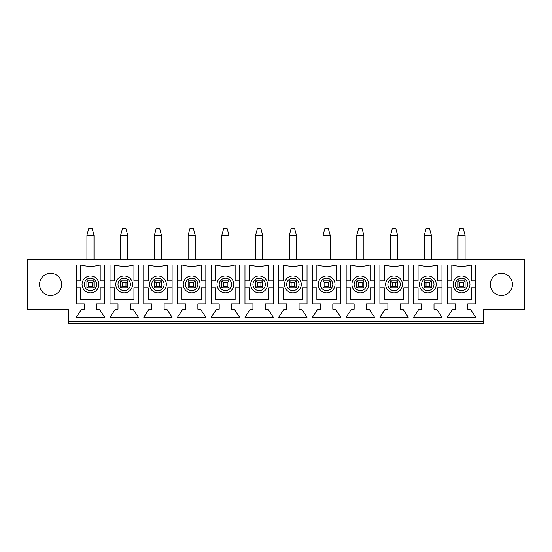 <?xml version="1.0" encoding="UTF-8"?>
<svg xmlns="http://www.w3.org/2000/svg" width="552" height="552" viewBox="0 0 552 552"><rect width="100%" height="100%" fill="white"/><g stroke="black" fill="none" stroke-linecap="round" stroke-linejoin="round"><path stroke-width="0.83" d="M459.768 228.631L463.307 228.631L465.081 235.269L457.994 235.269L459.768 228.631M465.081 259.619L465.081 235.269M457.994 259.619L457.994 235.269M459.768 286.184L463.307 286.184L463.307 282.638L459.768 282.638L459.768 286.184L457.994 287.951L457.994 280.871L465.081 280.871L465.081 287.951L457.994 287.951M463.307 286.184L465.081 287.951M465.081 280.871L463.307 282.638M457.994 280.871L459.768 282.638M426.034 228.631L429.573 228.631L431.347 235.269L424.26 235.269L426.034 228.631M431.347 259.619L431.347 235.269M424.26 259.619L424.26 235.269M426.034 286.184L429.573 286.184L429.573 282.638L426.034 282.638L426.034 286.184L424.26 287.951L424.26 280.871L431.347 280.871L431.347 287.951L424.26 287.951M429.573 286.184L431.347 287.951M431.347 280.871L429.573 282.638M424.26 280.871L426.034 282.638M392.299 228.631L395.839 228.631L397.612 235.269L390.526 235.269L392.299 228.631M397.612 259.619L397.612 235.269M390.526 259.619L390.526 235.269M392.299 286.184L395.839 286.184L395.839 282.638L392.299 282.638L392.299 286.184L390.526 287.951L390.526 280.871L397.612 280.871L397.612 287.951L390.526 287.951M395.839 286.184L397.612 287.951M397.612 280.871L395.839 282.638M390.526 280.871L392.299 282.638M358.565 228.631L362.105 228.631L363.878 235.269L356.792 235.269L358.565 228.631M363.878 259.619L363.878 235.269M356.792 259.619L356.792 235.269M358.565 286.184L362.105 286.184L362.105 282.638L358.565 282.638L358.565 286.184L356.792 287.951L356.792 280.871L363.878 280.871L363.878 287.951L356.792 287.951M362.105 286.184L363.878 287.951M363.878 280.871L362.105 282.638M356.792 280.871L358.565 282.638M324.831 228.631L328.371 228.631L330.144 235.269L323.058 235.269L324.831 228.631M330.144 259.619L330.144 235.269M323.058 259.619L323.058 235.269M324.831 286.184L328.371 286.184L328.371 282.638L324.831 282.638L324.831 286.184L323.058 287.951L323.058 280.871L330.144 280.871L330.144 287.951L323.058 287.951M328.371 286.184L330.144 287.951M330.144 280.871L328.371 282.638M323.058 280.871L324.831 282.638M291.097 228.631L294.637 228.631L296.41 235.269L289.324 235.269L291.097 228.631M296.41 259.619L296.41 235.269M289.324 259.619L289.324 235.269M291.097 286.184L294.637 286.184L294.637 282.638L291.097 282.638L291.097 286.184L289.324 287.951L289.324 280.871L296.41 280.871L296.41 287.951L289.324 287.951M294.637 286.184L296.41 287.951M296.41 280.871L294.637 282.638M289.324 280.871L291.097 282.638M257.363 228.631L260.903 228.631L262.676 235.269L255.59 235.269L257.363 228.631M262.676 259.619L262.676 235.269M255.59 259.619L255.59 235.269M257.363 286.184L260.903 286.184L260.903 282.638L257.363 282.638L257.363 286.184L255.59 287.951L255.59 280.871L262.676 280.871L262.676 287.951L255.59 287.951M260.903 286.184L262.676 287.951M262.676 280.871L260.903 282.638M255.59 280.871L257.363 282.638M223.629 228.631L227.169 228.631L228.942 235.269L221.856 235.269L223.629 228.631M228.942 259.619L228.942 235.269M221.856 259.619L221.856 235.269M223.629 286.184L227.169 286.184L227.169 282.638L223.629 282.638L223.629 286.184L221.856 287.951L221.856 280.871L228.942 280.871L228.942 287.951L221.856 287.951M227.169 286.184L228.942 287.951M228.942 280.871L227.169 282.638M221.856 280.871L223.629 282.638M189.895 228.631L193.435 228.631L195.208 235.269L188.122 235.269L189.895 228.631M195.208 259.619L195.208 235.269M188.122 259.619L188.122 235.269M189.895 286.184L193.435 286.184L193.435 282.638L189.895 282.638L189.895 286.184L188.122 287.951L188.122 280.871L195.208 280.871L195.208 287.951L188.122 287.951M193.435 286.184L195.208 287.951M195.208 280.871L193.435 282.638M188.122 280.871L189.895 282.638M156.161 228.631L159.7 228.631L161.474 235.269L154.387 235.269L156.161 228.631M161.474 259.619L161.474 235.269M154.387 259.619L154.387 235.269M156.161 286.184L159.7 286.184L159.7 282.638L156.161 282.638L156.161 286.184L154.387 287.951L154.387 280.871L161.474 280.871L161.474 287.951L154.387 287.951M159.7 286.184L161.474 287.951M161.474 280.871L159.7 282.638M154.387 280.871L156.161 282.638M122.427 228.631L125.966 228.631L127.74 235.269L120.653 235.269L122.427 228.631M127.74 259.619L127.74 235.269M120.653 259.619L120.653 235.269M122.427 286.184L125.966 286.184L125.966 282.638L122.427 282.638L122.427 286.184L120.653 287.951L120.653 280.871L127.74 280.871L127.74 287.951L120.653 287.951M125.966 286.184L127.74 287.951M127.74 280.871L125.966 282.638M120.653 280.871L122.427 282.638M88.693 228.631L92.232 228.631L94.006 235.269L86.919 235.269L88.693 228.631M94.006 259.619L94.006 235.269M86.919 259.619L86.919 235.269M88.693 286.184L92.232 286.184L92.232 282.638L88.693 282.638L88.693 286.184L86.919 287.951L86.919 280.871L94.006 280.871L94.006 287.951L86.919 287.951M92.232 286.184L94.006 287.951M94.006 280.871L92.232 282.638M86.919 280.871L88.693 282.638M512.449 284.411A11.068 11.068 0 0 1 495.848 293.995A11.068 11.068 0 0 1 495.848 274.827A11.068 11.068 0 0 1 512.449 284.411M27.6 309.644L68.331 309.644L68.331 321.595L483.669 321.595L483.669 309.644L524.4 309.644L524.4 259.619L27.6 259.619L27.6 309.644M130.396 309.203L133.053 309.203L138.366 317.172L110.034 317.172L115.34 309.203L117.997 309.203L117.997 303.89L110.034 303.89L110.034 264.932L114.457 264.932A36.377 36.377 0 0 0 133.936 264.932L138.366 264.932L138.366 303.89L130.396 303.89L130.396 309.203M197.864 309.203L200.521 309.203L205.834 317.172L177.496 317.172L182.809 309.203L185.465 309.203L185.465 303.89L177.496 303.89L177.496 264.932L181.925 264.932A36.377 36.377 0 0 0 201.404 264.932L205.834 264.932L205.834 303.89L197.864 303.89L197.864 309.203M265.333 309.203L267.989 309.203L273.302 317.172L244.964 317.172L250.277 309.203L252.933 309.203L252.933 303.89L244.964 303.89L244.964 264.932L249.394 264.932A36.377 36.377 0 0 0 268.872 264.932L273.302 264.932L273.302 303.89L265.333 303.89L265.333 309.203M332.801 309.203L335.457 309.203L340.77 317.172L312.432 317.172L317.745 309.203L320.401 309.203L320.401 303.89L312.432 303.89L312.432 264.932L316.862 264.932A36.377 36.377 0 0 0 336.34 264.932L340.77 264.932L340.77 303.89L332.801 303.89L332.801 309.203M400.269 309.203L402.925 309.203L408.232 317.172L379.9 317.172L385.213 309.203L387.87 309.203L387.87 303.89L379.9 303.89L379.9 264.932L384.33 264.932A36.377 36.377 0 0 0 403.809 264.932L408.232 264.932L408.232 303.89L400.269 303.89L400.269 309.203M467.737 309.203L470.394 309.203L475.7 317.172L447.368 317.172L452.681 309.203L455.338 309.203L455.338 303.89L447.368 303.89L447.368 264.932L451.798 264.932A36.377 36.377 0 0 0 471.277 264.932L475.7 264.932L475.7 303.89L467.737 303.89L467.737 309.203M434.003 309.203L436.66 309.203L441.966 317.172L413.634 317.172L418.947 309.203L421.604 309.203L421.604 303.89L413.634 303.89L413.634 264.932L418.064 264.932A36.377 36.377 0 0 0 437.543 264.932L441.966 264.932L441.966 303.89L434.003 303.89L434.003 309.203M366.535 309.203L369.191 309.203L374.504 317.172L346.166 317.172L351.479 309.203L354.136 309.203L354.136 303.89L346.166 303.89L346.166 264.932L350.596 264.932A36.377 36.377 0 0 0 370.075 264.932L374.504 264.932L374.504 303.89L366.535 303.89L366.535 309.203M299.067 309.203L301.723 309.203L307.036 317.172L278.698 317.172L284.011 309.203L286.667 309.203L286.667 303.89L278.698 303.89L278.698 264.932L283.128 264.932A36.377 36.377 0 0 0 302.606 264.932L307.036 264.932L307.036 303.89L299.067 303.89L299.067 309.203M231.598 309.203L234.255 309.203L239.568 317.172L211.23 317.172L216.543 309.203L219.199 309.203L219.199 303.89L211.23 303.89L211.23 264.932L215.659 264.932A36.377 36.377 0 0 0 235.138 264.932L239.568 264.932L239.568 303.89L231.598 303.89L231.598 309.203M164.13 309.203L166.787 309.203L172.1 317.172L143.768 317.172L149.075 309.203L151.731 309.203L151.731 303.89L143.768 303.89L143.768 264.932L148.191 264.932A36.377 36.377 0 0 0 167.67 264.932L172.1 264.932L172.1 303.89L164.13 303.89L164.13 309.203M96.662 309.203L99.319 309.203L104.632 317.172L76.3 317.172L81.606 309.203L84.263 309.203L84.263 303.89L76.3 303.89L76.3 264.932L80.723 264.932A36.377 36.377 0 0 0 100.202 264.932L104.632 264.932L104.632 303.89L96.662 303.89L96.662 309.203M39.551 284.411A11.068 11.068 0 0 1 56.152 274.827A11.068 11.068 0 0 1 56.152 293.995A11.068 11.068 0 0 1 39.551 284.411M453.123 284.411A8.411 8.411 0 0 1 465.743 277.125A8.411 8.411 0 0 1 465.743 291.697A8.411 8.411 0 0 1 453.123 284.411M419.389 284.411A8.411 8.411 0 0 1 432.009 277.125A8.411 8.411 0 0 1 432.009 291.697A8.411 8.411 0 0 1 419.389 284.411M385.655 284.411A8.411 8.411 0 0 1 398.275 277.125A8.411 8.411 0 0 1 398.275 291.697A8.411 8.411 0 0 1 385.655 284.411M351.921 284.411A8.411 8.411 0 0 1 364.541 277.125A8.411 8.411 0 0 1 364.541 291.697A8.411 8.411 0 0 1 351.921 284.411M318.187 284.411A8.411 8.411 0 0 1 330.807 277.125A8.411 8.411 0 0 1 330.807 291.697A8.411 8.411 0 0 1 318.187 284.411M284.452 284.411A8.411 8.411 0 0 1 297.073 277.125A8.411 8.411 0 0 1 297.073 291.697A8.411 8.411 0 0 1 284.452 284.411M250.718 284.411A8.411 8.411 0 0 1 263.338 277.125A8.411 8.411 0 0 1 263.338 291.697A8.411 8.411 0 0 1 250.718 284.411M216.991 284.411A8.411 8.411 0 0 1 229.604 277.125A8.411 8.411 0 0 1 229.604 291.697A8.411 8.411 0 0 1 216.991 284.411M183.257 284.411A8.411 8.411 0 0 1 195.87 277.125A8.411 8.411 0 0 1 195.87 291.697A8.411 8.411 0 0 1 183.257 284.411M149.523 284.411A8.411 8.411 0 0 1 162.136 277.125A8.411 8.411 0 0 1 162.136 291.697A8.411 8.411 0 0 1 149.523 284.411M115.789 284.411A8.411 8.411 0 0 1 128.402 277.125A8.411 8.411 0 0 1 128.402 291.697A8.411 8.411 0 0 1 115.789 284.411M110.034 280.871L114.457 280.871L114.457 264.932M138.366 287.951L133.936 287.951L133.936 299.46L114.457 299.46L114.457 287.951L110.034 287.951M133.936 264.932L133.936 280.871L138.366 280.871M143.768 280.871L148.191 280.871L148.191 264.932M172.1 287.951L167.67 287.951L167.67 299.46L148.191 299.46L148.191 287.951L143.768 287.951M167.67 264.932L167.67 280.871L172.1 280.871M177.496 280.871L181.925 280.871L181.925 264.932M205.834 287.951L201.404 287.951L201.404 299.46L181.925 299.46L181.925 287.951L177.496 287.951M201.404 264.932L201.404 280.871L205.834 280.871M211.23 280.871L215.659 280.871L215.659 264.932M239.568 287.951L235.138 287.951L235.138 299.46L215.659 299.46L215.659 287.951L211.23 287.951M235.138 264.932L235.138 280.871L239.568 280.871M244.964 280.871L249.394 280.871L249.394 264.932M273.302 287.951L268.872 287.951L268.872 299.46L249.394 299.46L249.394 287.951L244.964 287.951M268.872 264.932L268.872 280.871L273.302 280.871M278.698 280.871L283.128 280.871L283.128 264.932M307.036 287.951L302.606 287.951L302.606 299.46L283.128 299.46L283.128 287.951L278.698 287.951M302.606 264.932L302.606 280.871L307.036 280.871M312.432 280.871L316.862 280.871L316.862 264.932M340.77 287.951L336.34 287.951L336.34 299.46L316.862 299.46L316.862 287.951L312.432 287.951M336.34 264.932L336.34 280.871L340.77 280.871M346.166 280.871L350.596 280.871L350.596 264.932M374.504 287.951L370.075 287.951L370.075 299.46L350.596 299.46L350.596 287.951L346.166 287.951M370.075 264.932L370.075 280.871L374.504 280.871M379.9 280.871L384.33 280.871L384.33 264.932M408.232 287.951L403.809 287.951L403.809 299.46L384.33 299.46L384.33 287.951L379.9 287.951M403.809 264.932L403.809 280.871L408.232 280.871M413.634 280.871L418.064 280.871L418.064 264.932M441.966 287.951L437.543 287.951L437.543 299.46L418.064 299.46L418.064 287.951L413.634 287.951M437.543 264.932L437.543 280.871L441.966 280.871M447.368 280.871L451.798 280.871L451.798 264.932M475.7 287.951L471.277 287.951L471.277 299.46L451.798 299.46L451.798 287.951L447.368 287.951M471.277 264.932L471.277 280.871L475.7 280.871M68.331 321.595L68.331 323.368L483.669 323.368L483.669 321.595M76.3 280.871L80.723 280.871L80.723 264.932M104.632 287.951L100.202 287.951L100.202 299.46L80.723 299.46L80.723 287.951L76.3 287.951M100.202 264.932L100.202 280.871L104.632 280.871M82.055 284.411A8.411 8.411 0 0 1 94.668 277.125A8.411 8.411 0 0 1 94.668 291.697A8.411 8.411 0 0 1 82.055 284.411A8.411 8.411 0 0 1 94.668 277.125A8.411 8.411 0 0 1 94.668 291.697A8.411 8.411 0 0 1 82.055 284.411M455.338 284.411A6.196 6.196 0 0 1 464.632 279.043A6.196 6.196 0 0 1 464.632 289.779A6.196 6.196 0 0 1 455.338 284.411M421.604 284.411A6.196 6.196 0 0 1 430.898 279.043A6.196 6.196 0 0 1 430.898 289.779A6.196 6.196 0 0 1 421.604 284.411M387.87 284.411A6.196 6.196 0 0 1 397.171 279.043A6.196 6.196 0 0 1 397.171 289.779A6.196 6.196 0 0 1 387.87 284.411M354.136 284.411A6.196 6.196 0 0 1 363.437 279.043A6.196 6.196 0 0 1 363.437 289.779A6.196 6.196 0 0 1 354.136 284.411M320.401 284.411A6.196 6.196 0 0 1 329.703 279.043A6.196 6.196 0 0 1 329.703 289.779A6.196 6.196 0 0 1 320.401 284.411M286.667 284.411A6.196 6.196 0 0 1 295.969 279.043A6.196 6.196 0 0 1 295.969 289.779A6.196 6.196 0 0 1 286.667 284.411M252.933 284.411A6.196 6.196 0 0 1 262.234 279.043A6.196 6.196 0 0 1 262.234 289.779A6.196 6.196 0 0 1 252.933 284.411M219.199 284.411A6.196 6.196 0 0 1 228.5 279.043A6.196 6.196 0 0 1 228.5 289.779A6.196 6.196 0 0 1 219.199 284.411M185.465 284.411A6.196 6.196 0 0 1 194.766 279.043A6.196 6.196 0 0 1 194.766 289.779A6.196 6.196 0 0 1 185.465 284.411M151.731 284.411A6.196 6.196 0 0 1 161.032 279.043A6.196 6.196 0 0 1 161.032 289.779A6.196 6.196 0 0 1 151.731 284.411M117.997 284.411A6.196 6.196 0 0 1 127.298 279.043A6.196 6.196 0 0 1 127.298 289.779A6.196 6.196 0 0 1 117.997 284.411M84.263 284.411A6.196 6.196 0 0 1 93.564 279.043A6.196 6.196 0 0 1 93.564 289.779A6.196 6.196 0 0 1 84.263 284.411"/></g></svg>

